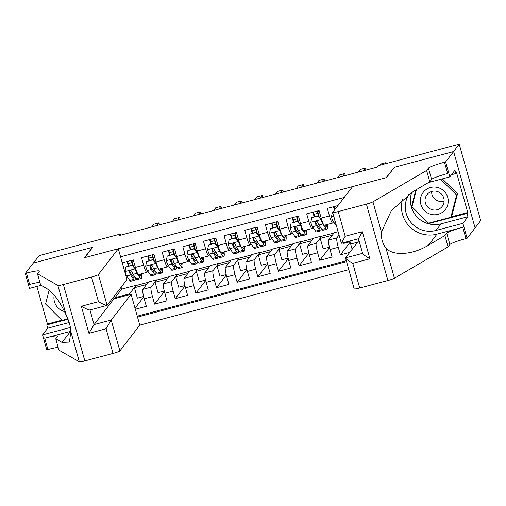 <?xml version="1.0" encoding="UTF-8"?>
<svg xmlns="http://www.w3.org/2000/svg" width="506" height="506" viewBox="0 0 506 506"><rect width="100%" height="100%" fill="white"/><g stroke="black" fill="none" stroke-linecap="round" stroke-linejoin="round"><path stroke-width="0.76" d="M113.483 297.104L113.964 298.818L131.098 294.271L139.776 325.143L348.786 269.692M475.071 227.864L480.7 220.565L459.227 144.166L378.197 165.664L377.052 167.144L118.999 235.606L120.143 234.126L39.114 255.625L33.402 263.025L92.756 247.282L84.755 257.643L386.16 177.682L394.225 167.549M337.964 205.569L327.331 208.383L329.45 215.923L321.19 218.111A8.627 1.195 75.1 0 0 324.321 225.265L332.575 223.076A8.627 1.195 -104.9 0 1 329.45 215.923M321.19 218.111L319.077 210.578L306.687 213.861L308.805 221.4L300.551 223.589A8.627 1.195 75.1 0 0 303.676 230.742L311.93 228.554A8.627 1.195 -104.9 0 1 308.805 221.4M300.551 223.589L298.432 216.056L286.042 219.338L288.161 226.878L279.907 229.066A8.627 1.195 75.1 0 0 283.031 236.22L291.285 234.031A8.627 1.195 -104.9 0 1 288.161 226.878M279.907 229.066L277.788 221.533L265.397 224.816L267.516 232.355L259.262 234.544A8.627 1.195 75.1 0 0 262.386 241.697L270.647 239.509A8.627 1.195 -104.9 0 1 267.516 232.355M259.262 234.544L257.143 227.011L244.752 230.293L246.871 237.833L238.617 240.021A8.627 1.195 75.1 0 0 241.741 247.175L250.002 244.986A8.627 1.195 -104.9 0 1 246.871 237.833M238.617 240.021L236.498 232.488L224.114 235.771L226.226 243.31L217.972 245.499A8.627 1.195 75.1 0 0 221.097 252.652L229.357 250.464A8.627 1.195 -104.9 0 1 226.226 243.31M217.972 245.499L215.853 237.959L203.469 241.248L205.588 248.788L197.327 250.976A8.627 1.195 75.1 0 0 200.452 258.13L208.712 255.935A8.627 1.195 -104.9 0 1 205.588 248.788M197.327 250.976L195.208 243.437L182.824 246.726L184.943 254.259L176.683 256.453A8.627 1.195 75.1 0 0 179.807 263.607L188.068 261.412A8.627 1.195 -104.9 0 1 184.943 254.259M176.683 256.453L174.564 248.914L162.179 252.203L164.298 259.736L156.038 261.931A8.627 1.195 75.1 0 0 159.162 269.084L167.423 266.89A8.627 1.195 -104.9 0 1 164.298 259.736M156.038 261.931L153.919 254.391L141.535 257.68L143.653 265.214A8.627 1.195 75.1 0 0 146.778 272.367A8.627 1.195 75.1 0 0 146.885 272.291L147.758 271.159M135.02 308.224L143.729 296.94M135.311 309.255L146.335 306.326L144.216 298.793A8.627 1.195 75.1 0 1 142.806 289.35L148.479 282L156.733 279.812L151.066 287.155A8.627 1.195 75.1 0 0 152.477 296.598L154.589 304.138L164.374 291.462M154.589 304.138L166.98 300.849L164.861 293.316A8.627 1.195 75.1 0 1 163.451 283.872L169.118 276.529L177.378 274.334L171.711 281.678L163.451 283.872M205.55 280.052L199.301 281.715L196.366 271.286L198.023 268.857L189.763 271.052L184.095 278.395A8.627 1.195 75.1 0 0 185.506 287.838L187.625 295.371L175.234 298.66L185.013 285.985M226.195 274.575L219.939 276.238L217.011 265.808L218.668 263.379L210.407 265.574L204.74 272.917A8.627 1.195 75.1 0 0 206.151 282.361L208.27 289.894L195.879 293.183L205.657 280.514M246.839 269.103L240.584 270.761L237.656 260.331L239.313 257.902L231.052 260.097L225.385 267.44A8.627 1.195 75.1 0 0 226.796 276.883L228.914 284.416L216.524 287.705L226.302 275.036M267.484 263.626L261.229 265.283L258.3 254.853L259.957 252.431L251.697 254.619L246.03 261.963A8.627 1.195 75.1 0 0 247.44 271.406L249.553 278.945L237.169 282.228L246.947 269.559M288.123 258.149L281.874 259.806L278.945 249.376L280.602 246.953L272.342 249.142L266.675 256.485A8.627 1.195 75.1 0 0 268.079 265.928L270.198 273.468L257.813 276.75L267.592 264.081M308.768 252.671L302.518 254.328L299.59 243.898L301.247 241.476L292.987 243.664L287.319 251.008A8.627 1.195 75.1 0 0 288.724 260.451L290.842 267.99L278.458 271.273L288.237 258.604M329.412 247.194L323.163 248.851L320.235 238.427L321.886 235.998L313.631 238.187L307.964 245.53A8.627 1.195 75.1 0 0 309.368 254.973L311.487 262.513L299.103 265.795L308.881 253.126M338.103 231.697L334.276 232.709L328.609 240.053A8.627 1.195 75.1 0 0 330.013 249.496L332.132 257.035L319.748 260.318L329.526 247.649M349.791 252.349L340.393 254.841L350.171 242.172M332.575 223.076A8.627 1.195 -104.9 0 0 332.689 222.994L333.562 221.868M311.93 228.554A8.627 1.195 -104.9 0 0 312.044 228.472L312.917 227.339M291.285 234.031A8.627 1.195 -104.9 0 0 291.399 233.949L292.272 232.817M270.647 239.509A8.627 1.195 -104.9 0 0 270.754 239.427L271.627 238.294M250.002 244.986A8.627 1.195 -104.9 0 0 250.109 244.904L250.982 243.772M229.357 250.464A8.627 1.195 -104.9 0 0 229.465 250.381L230.338 249.249M208.712 255.935A8.627 1.195 -104.9 0 0 208.82 255.859L209.693 254.727M188.068 261.412A8.627 1.195 -104.9 0 0 188.175 261.336L189.048 260.204M167.423 266.89A8.627 1.195 -104.9 0 0 167.53 266.814L168.403 265.682M344.219 197.46L120.567 256.795M137.512 317.091L346.521 261.64M339.045 235.037L336.863 237.864L328.609 240.053M321.886 235.998L316.218 243.342L307.964 245.53M301.247 241.476L295.574 248.819L287.319 251.008M280.602 246.953L274.935 254.297L266.675 256.485M259.957 252.431L254.29 259.774L246.03 261.963M239.313 257.902L233.645 265.252L225.385 267.44M218.668 263.379L213.001 270.723L204.74 272.917M198.023 268.857L192.356 276.2L184.095 278.395M137.252 316.168L346.262 260.716M349.893 241.001A8.627 1.195 75.1 0 0 350.658 244.018L352.144 249.3M340.393 254.841L338.274 247.307A8.627 1.195 -104.9 0 1 336.863 237.864M319.748 260.318L317.629 252.785A8.627 1.195 -104.9 0 1 316.218 243.342M299.103 265.795L296.984 258.262A8.627 1.195 -104.9 0 1 295.574 248.819M278.458 271.273L276.339 263.74A8.627 1.195 -104.9 0 1 274.935 254.297M257.813 276.75L255.694 269.217A8.627 1.195 -104.9 0 1 254.29 259.774M237.169 282.228L235.05 274.695A8.627 1.195 -104.9 0 1 233.645 265.252M216.524 287.705L214.405 280.166A8.627 1.195 -104.9 0 1 213.001 270.723M195.879 293.183L193.76 285.643A8.627 1.195 -104.9 0 1 192.356 276.2M175.234 298.66L173.115 291.121A8.627 1.195 -104.9 0 1 171.711 281.678M122.25 262.797L133.274 259.869L135.393 267.408A8.627 1.195 75.1 0 0 138.517 274.562L146.778 272.367M126.405 277.56L127.12 276.637M121.105 287.225L121.636 289.122L115.014 297.711L129.46 293.878L129.58 294.675M121.636 289.122L136.089 285.289L129.46 293.878M394.161 167.315L453.515 151.572L459.227 144.166M120.453 235.22L120.143 234.126M114.476 295.814L115.014 297.711L114.432 298.698M143.615 296.484L137.366 298.142L134.432 287.718L136.089 285.289M136.146 285.498L148.258 282.285M164.26 291.007L158.011 292.664L155.076 282.24L156.733 279.812M156.79 280.02L168.903 276.807M184.905 285.529L178.656 287.193L175.721 276.763L177.378 274.334M177.435 274.543L189.548 271.33M198.08 269.065L210.192 265.852M218.725 263.588L230.837 260.375M239.37 258.111L251.482 254.897M260.014 252.633L272.127 249.42M280.659 247.156L292.772 243.943M301.304 241.678L313.416 238.465M321.949 236.201L334.061 232.988M128.347 266.061L127.208 262.013L127.651 261.893M131.958 260.748L133.413 260.362M130.029 272.051L129.732 270.982M127.208 262.013L127.569 261.545M134.432 287.718L146.55 284.505M148.992 260.584L147.853 256.536L148.296 256.415M152.603 255.271L154.058 254.885M150.674 266.573L150.371 265.505M147.853 256.536L148.214 256.068M155.076 282.24L167.189 279.027M175.721 276.763L187.834 273.55M171.319 261.096L171.015 260.027M169.636 255.106L168.498 251.058L168.859 250.59M168.498 251.058L168.941 250.938M173.248 249.793L174.703 249.407M196.366 271.286L208.478 268.072M191.964 255.619L191.66 254.55M190.281 249.629L189.143 245.581L189.503 245.113M189.143 245.581L189.586 245.461M193.893 244.322L195.348 243.93M217.011 265.808L229.123 262.595M212.609 250.141L212.305 249.072M210.926 244.151L209.788 240.103L210.148 239.635M209.788 240.103L210.23 239.983M214.538 238.845L215.992 238.459M237.656 260.331L249.768 257.118M233.253 244.664L232.95 243.595M231.565 238.674L230.432 234.626L230.793 234.158M230.432 234.626L230.875 234.506M235.182 233.367L236.637 232.981M258.3 254.853L270.413 251.64M253.898 239.193L253.595 238.117M252.209 233.196L251.071 229.148L251.431 228.68M251.071 229.148L251.514 229.028M255.821 227.89L257.282 227.504M278.945 249.376L291.058 246.163M274.543 233.715L274.239 232.64M272.854 227.719L271.716 223.671L272.076 223.203M271.716 223.671L272.158 223.557M276.466 222.412L277.927 222.026M299.59 243.898L311.702 240.685M295.181 228.238L294.884 227.162M293.499 222.242L292.36 218.194L292.721 217.725M292.36 218.194L292.803 218.08M297.111 216.935L298.572 216.549M320.235 238.427L332.347 235.208M315.826 222.76L315.529 221.685M314.144 216.764L313.005 212.716L313.366 212.248M313.005 212.716L313.448 212.602M317.755 211.457L319.21 211.072M350.057 241.716L343.808 243.373L343.606 242.665M334.46 210.11L333.65 207.239L334.011 206.777M333.65 207.239L334.093 207.125M358.653 240.869A8.627 1.195 -104.9 0 1 358.147 238.807M132.117 265.365L132.414 264.98L135.64 268.56L135.342 268.945L132.117 265.365L125.924 267.01L125.02 271.684A5.718 0.791 75.1 0 0 126.696 276.036L129.77 280.419A16.496 2.283 75.1 0 0 130.82 281.235L134.741 280.191A16.496 2.283 75.1 0 0 135.266 277.433M130.099 272.449A13.694 1.897 75.1 0 0 129.814 270.849M128.72 265.96A13.694 1.897 75.1 0 0 128.094 263.613A6.793 0.942 -104.9 0 1 127.537 261.393M135.64 268.56A2.909 0.405 75.1 0 0 136.386 270.583M135.342 268.945A5.718 0.791 75.1 0 0 137.018 273.297L140.092 277.68A16.496 2.283 75.1 0 0 141.142 278.496A16.496 2.283 75.1 0 0 141.503 273.765M139.068 274.416L139.548 275.106A13.694 1.897 75.1 0 0 140.421 275.783A13.694 1.897 75.1 0 0 140.87 273.936M132.414 264.98L125.924 267.01M159.523 224.86L158.96 222.868L156.885 225.556M158.96 222.868L153.799 224.234L151.724 226.928M131.851 260.248A3.991 0.55 75.1 0 0 132.325 262.228A16.496 2.283 75.1 0 1 133.306 265.973M128.094 263.613L132.022 262.57A6.793 0.942 -104.9 0 1 131.459 260.35M141.142 278.496L137.221 279.533A16.496 2.283 -104.9 0 1 136.171 278.717L133.097 274.341A5.718 0.791 -104.9 0 1 131.883 271.501L130.984 270.634L130.143 270.666L129.504 271.203L129.403 272.158A5.718 0.791 75.1 0 0 130.618 274.998L133.692 279.375A16.496 2.283 75.1 0 0 134.741 280.191M132.022 262.57A13.694 1.897 -104.9 0 1 132.749 265.353M134.457 276.276A13.694 1.897 -104.9 0 1 134.02 277.484A13.694 1.897 -104.9 0 1 133.154 276.807L130.08 272.424A2.909 0.405 -104.9 0 1 129.732 271.728L129.403 272.158M54.212 295.137A14.016 13.807 -142.3 0 0 64.426 311.538A14.016 13.807 -142.3 0 0 64.559 311.57M67.836 318.888L62.149 320.393L45.578 304.049L49.145 290.159M437.747 187.511A14.016 13.807 -142.3 0 0 420.796 197.289A14.016 13.807 -142.3 0 0 430.859 214.323A14.016 13.807 -142.3 0 0 447.81 204.544A14.016 13.807 -142.3 0 0 437.747 187.511M436.931 191.388A9.595 9.45 -142.3 0 0 426.975 194.702A9.595 9.45 -142.3 0 0 432.219 209.743A9.595 9.45 -142.3 0 0 442.174 206.429A9.595 9.45 -142.3 0 0 436.931 191.388M444.11 201.116A9.595 9.45 37.7 0 1 431.624 191.483M442.345 178.865L457.506 193.817L451.788 216.081L450.878 217.264L428.588 223.178L412.017 206.827L416.444 189.586M440.682 179.301L456.595 195.006L450.878 217.264M457.506 193.817L456.595 195.006M118.303 248.743L98.417 274.505L107.095 305.377L126.981 279.616L118.303 248.743L84.445 257.725L92.446 247.364L33.301 263.057L25.3 273.417L29.506 288.388L41.119 285.308M139.776 325.143L119.897 350.905A6.47 0.677 164.3 0 1 113.015 353.435L84.837 360.911A6.47 0.677 164.3 0 1 79.341 361.834L58.93 350.12L55.755 338.818L62.01 342.41L69.417 342.1L70.853 331.62C70.555 326.37 69.056 321.044 66.362 315.643C60.562 302.386 54.072 293.379 46.894 288.622L40.638 285.03L37.457 273.727L39.285 271.355A15.098 1.575 -15.7 0 0 39.367 271.108A15.098 1.575 -15.7 0 0 26.438 273.12L25.3 273.417M62.01 342.41L70.536 331.36L44.73 338.21A15.098 1.575 -15.7 0 1 57.665 336.199A15.098 1.575 -15.7 0 1 57.583 336.446L55.755 338.818M113.015 353.435L106.077 328.761L88.942 333.309L81.339 306.256L98.474 301.715L91.542 277.041L63.364 284.517L84.837 360.911M66.362 315.643L57.867 285.435L37.457 273.727M69.202 322.505L47.684 328.211L46.754 324.909L68 319.273M36.875 286.434L47.444 324.023L46.754 324.909M58.152 347.35A15.098 1.575 -15.7 0 0 47.912 349.513L46.773 349.817L42.567 334.845L69.505 327.698A24.263 23.896 -142.3 0 0 70.385 327.445M47.684 328.211L42.567 334.845M131.098 294.271L111.219 320.039L119.897 350.905M57.867 285.435A6.47 0.677 -15.7 0 0 63.364 284.517M91.542 277.041A6.47 0.677 -15.7 0 0 98.417 274.505M39.854 282.253A15.098 1.575 -15.7 0 0 29.614 284.423L26.438 273.12M47.444 324.023L61.928 320.178M113.964 298.818L94.084 324.58L111.219 320.039L106.077 328.761M88.942 333.309L94.084 324.58L89.973 309.957M81.339 306.256C86.172 308.945 89.043 310.165 89.96 309.925M98.474 301.715C103.306 304.403 106.178 305.624 107.095 305.377L89.847 309.988M358.975 240.445L345.528 257.87L362.606 253.342M426.602 170.484L429.777 181.787L413.332 191.407L391.378 210.559L381.448 232.052C380.993 238.275 382.485 243.601 385.939 248.029C392.808 256.27 412.877 254.929 428.449 245.195L444.9 235.575L446.728 233.209A15.098 1.575 164.3 0 1 462.775 227.302L465.956 238.604L467.089 238.307L475.09 227.94L453.616 151.547L394.471 167.233L386.47 177.6L352.612 186.581L332.733 212.343A6.47 0.677 -15.7 0 0 332.695 212.45A6.47 0.677 -15.7 0 0 338.242 211.59L366.42 204.114A6.47 0.677 -15.7 0 0 372.954 201.843L426.602 170.484L428.43 168.118A15.098 1.575 164.3 0 1 444.483 162.211L445.615 161.907L453.616 151.547M444.9 235.575L448.076 246.884L449.904 244.512A15.098 1.575 164.3 0 1 465.956 238.604M444.483 162.211L447.658 173.514A15.098 1.575 164.3 0 0 431.605 179.421L429.777 181.787M338.242 211.59L345.174 236.264L362.309 231.716L369.911 258.768L352.777 263.31L359.715 287.984L387.893 280.507L366.42 204.114M385.939 248.029L394.427 278.237L448.076 246.884M445.615 161.907L449.828 176.879L454.945 170.244L455.874 173.545L451.497 174.709M451.143 216.916L467.759 212.507L456.557 172.66L455.874 173.545M467.759 212.507L467.076 213.399L467.999 216.701L462.882 223.336L467.089 238.307M409.012 194.127A24.263 23.896 -142.3 0 0 410.075 221.337A24.263 23.896 -142.3 0 0 435.944 230.483L462.882 223.336M449.828 176.879L428.506 182.533M402.643 198.928A28.089 27.666 -142.3 0 0 409.512 226.486A28.089 27.666 -142.3 0 0 436.975 234.145L462.775 227.302M394.427 278.237A6.47 0.677 164.3 0 1 387.893 280.507M359.715 287.984A6.47 0.677 164.3 0 1 354.168 288.85L345.528 257.87C345.623 258.699 348.039 260.514 352.777 263.31M467.999 216.701L441.061 223.848A24.263 23.896 37.7 0 1 416.95 216.815A24.263 23.896 37.7 0 1 411.764 192.35M415.837 189.94L411.53 206.726L428.633 223.595L467.076 213.399M416.381 189.623L412.213 205.834L411.53 206.726M429.05 223.057L428.633 223.595M345.174 236.264L341.411 243.215M362.644 253.493L358.488 238.712L341.36 243.266L332.695 212.45M362.309 231.716L358.545 238.668M369.911 258.768C365.174 255.966 362.758 254.151 362.663 253.329M152.761 259.888L153.059 259.502L156.284 263.082L155.987 263.468L152.761 259.888L146.569 261.532L145.665 266.207A5.718 0.791 75.1 0 0 147.341 270.558L150.415 274.941A16.496 2.283 75.1 0 0 151.465 275.757L155.386 274.714A16.496 2.283 75.1 0 0 155.911 271.956M150.744 266.972A13.694 1.897 75.1 0 0 150.459 265.372M149.365 260.482A13.694 1.897 75.1 0 0 148.739 258.136A6.793 0.942 -104.9 0 1 148.176 255.916M156.284 263.082A2.909 0.405 75.1 0 0 157.031 265.106M155.987 263.468A5.718 0.791 75.1 0 0 157.663 267.819L160.737 272.203A16.496 2.283 75.1 0 0 161.787 273.019A16.496 2.283 75.1 0 0 162.148 268.294M159.713 268.939L160.193 269.628A13.694 1.897 75.1 0 0 161.066 270.305A13.694 1.897 75.1 0 0 161.515 268.458M153.059 259.502L146.569 261.532M180.168 219.383L179.605 217.39L177.53 220.078M179.605 217.39L174.444 218.756L172.369 221.451M152.496 254.771A3.991 0.55 75.1 0 0 152.97 256.751A16.496 2.283 75.1 0 1 153.951 260.495M148.739 258.136L152.667 257.099A6.793 0.942 -104.9 0 1 152.104 254.879M161.787 273.019L157.859 274.056A16.496 2.283 -104.9 0 1 156.816 273.24L153.742 268.863A5.718 0.791 -104.9 0 1 152.527 266.023L151.629 265.157L150.788 265.188L150.149 265.726L150.048 266.681A5.718 0.791 75.1 0 0 151.262 269.521L154.336 273.898A16.496 2.283 75.1 0 0 155.386 274.714M152.667 257.099A13.694 1.897 -104.9 0 1 153.394 259.875M155.102 270.799A13.694 1.897 -104.9 0 1 154.665 272.007A13.694 1.897 -104.9 0 1 153.792 271.33L150.725 266.947A2.909 0.405 -104.9 0 1 150.377 266.251L150.048 266.681M173.406 254.41L173.703 254.025L176.929 257.605L176.632 257.99L173.406 254.41L167.214 256.055L166.31 260.729A5.718 0.791 75.1 0 0 167.986 265.081L171.06 269.464A16.496 2.283 75.1 0 0 172.11 270.28L176.031 269.236A16.496 2.283 75.1 0 0 176.556 266.479M171.389 261.501A13.694 1.897 75.1 0 0 171.098 259.894M170.01 255.005A13.694 1.897 75.1 0 0 169.383 252.658A6.793 0.942 -104.9 0 1 168.821 250.438M176.929 257.605A2.909 0.405 75.1 0 0 177.676 259.629M176.632 257.99A5.718 0.791 75.1 0 0 178.308 262.348L181.382 266.725A16.496 2.283 75.1 0 0 182.432 267.541A16.496 2.283 75.1 0 0 182.792 262.816M180.351 263.462L180.838 264.151A13.694 1.897 75.1 0 0 181.711 264.828A13.694 1.897 75.1 0 0 182.16 262.981M173.703 254.025L167.214 256.055M200.812 213.905L200.25 211.913L198.175 214.601M200.25 211.913L195.088 213.279L193.014 215.973M173.141 249.294A3.991 0.55 75.1 0 0 173.615 251.273A16.496 2.283 75.1 0 1 174.595 255.018M169.383 252.658L173.305 251.621A6.793 0.942 -104.9 0 1 172.742 249.401M182.432 267.541L178.504 268.578A16.496 2.283 -104.9 0 1 177.461 267.763L174.387 263.386A5.718 0.791 -104.9 0 1 173.172 260.546L172.274 259.679L171.426 259.711L170.794 260.248L170.693 261.204A5.718 0.791 75.1 0 0 171.907 264.043L174.981 268.42A16.496 2.283 75.1 0 0 176.031 269.236M173.305 251.621A13.694 1.897 -104.9 0 1 174.039 254.398M175.746 265.321A13.694 1.897 -104.9 0 1 175.31 266.529A13.694 1.897 -104.9 0 1 174.437 265.852L171.37 261.469A2.909 0.405 -104.9 0 1 171.022 260.773L170.693 261.204M194.051 248.933L194.348 248.547L197.574 252.127L197.277 252.513L194.051 248.933L187.859 250.578L186.954 255.252A5.718 0.791 75.1 0 0 188.63 259.61L191.704 263.987A16.496 2.283 75.1 0 0 192.748 264.802L196.676 263.759A16.496 2.283 75.1 0 0 197.201 261.001M192.033 256.023A13.694 1.897 75.1 0 0 191.742 254.417M190.654 249.528A13.694 1.897 75.1 0 0 190.028 247.181A6.793 0.942 -104.9 0 1 189.465 244.961M197.574 252.127A2.909 0.405 75.1 0 0 198.32 254.151M197.277 252.513A5.718 0.791 75.1 0 0 198.953 256.871L202.027 261.248A16.496 2.283 75.1 0 0 203.07 262.064A16.496 2.283 75.1 0 0 203.437 257.339M200.996 257.984L201.483 258.674A13.694 1.897 75.1 0 0 202.356 259.357A13.694 1.897 75.1 0 0 202.805 257.503M194.348 248.547L187.859 250.578M221.457 208.428L220.894 206.435L218.813 209.13M220.894 206.435L215.733 207.802L213.659 210.496M193.785 243.816A3.991 0.55 75.1 0 0 194.26 245.802A16.496 2.283 75.1 0 1 195.24 249.54M190.028 247.181L193.95 246.144A6.793 0.942 -104.9 0 1 193.387 243.924M203.07 262.064L199.149 263.101A16.496 2.283 -104.9 0 1 198.099 262.285L195.031 257.908A5.718 0.791 -104.9 0 1 193.817 255.068L193.305 254.391L192.071 254.233L191.439 254.771L191.338 255.726A5.718 0.791 75.1 0 0 192.552 258.566L195.626 262.943A16.496 2.283 75.1 0 0 196.676 263.759M193.95 246.144A13.694 1.897 -104.9 0 1 194.683 248.92M196.391 259.844A13.694 1.897 -104.9 0 1 195.955 261.052A13.694 1.897 -104.9 0 1 195.082 260.375L192.014 255.998A2.909 0.405 -104.9 0 1 191.666 255.296L191.338 255.726M214.696 243.456L214.993 243.07L218.219 246.656L217.922 247.036L214.696 243.456L208.497 245.1L207.599 249.774A5.718 0.791 75.1 0 0 209.275 254.132L212.349 258.509A16.496 2.283 75.1 0 0 213.393 259.325L217.321 258.281A16.496 2.283 75.1 0 0 217.846 255.524M212.678 250.546A13.694 1.897 75.1 0 0 212.387 248.939M211.299 244.05A13.694 1.897 75.1 0 0 210.673 241.704A6.793 0.942 -104.9 0 1 210.11 239.483M218.219 246.656A2.909 0.405 75.1 0 0 218.965 248.674M217.922 247.036A5.718 0.791 75.1 0 0 219.598 251.393L222.672 255.77A16.496 2.283 75.1 0 0 223.715 256.586A16.496 2.283 75.1 0 0 224.082 251.861M221.641 252.507L222.128 253.196A13.694 1.897 75.1 0 0 223.001 253.879A13.694 1.897 75.1 0 0 223.45 252.026M214.993 243.07L208.497 245.1M242.096 202.95L241.539 200.958L239.458 203.652M241.539 200.958L236.378 202.324L234.297 205.019M214.43 238.339A3.991 0.55 75.1 0 0 214.905 240.325A16.496 2.283 75.1 0 1 215.885 244.063M210.673 241.704L214.595 240.666A6.793 0.942 -104.9 0 1 214.032 238.446M223.715 256.586L219.794 257.63A16.496 2.283 -104.9 0 1 218.744 256.814L215.676 252.431A5.718 0.791 -104.9 0 1 214.462 249.591L213.949 248.914L212.716 248.756L212.084 249.294L211.982 250.249A5.718 0.791 75.1 0 0 213.197 253.089L216.271 257.465A16.496 2.283 75.1 0 0 217.321 258.281M214.595 240.666A13.694 1.897 -104.9 0 1 215.328 243.449M217.036 254.366A13.694 1.897 -104.9 0 1 216.6 255.574A13.694 1.897 -104.9 0 1 215.727 254.897L212.659 250.521A2.909 0.405 -104.9 0 1 212.311 249.825L211.982 250.249M235.341 237.978L235.638 237.592L238.781 241.084L238.56 241.558L235.341 237.978L229.142 239.623L228.244 244.297A5.718 0.791 75.1 0 0 229.92 248.655L232.988 253.032A16.496 2.283 75.1 0 0 234.038 253.848L237.959 252.81A16.496 2.283 75.1 0 0 238.49 250.046M233.317 245.068A13.694 1.897 75.1 0 0 233.032 243.468M231.944 238.573A13.694 1.897 75.1 0 0 231.318 236.226A6.793 0.942 -104.9 0 1 230.755 234.006M238.857 241.179A2.909 0.405 75.1 0 0 239.61 243.196M238.56 241.558A5.718 0.791 75.1 0 0 240.242 245.916L243.31 250.293A16.496 2.283 75.1 0 0 244.36 251.109A16.496 2.283 75.1 0 0 244.727 246.384M242.285 247.029L242.772 247.725A13.694 1.897 75.1 0 0 243.645 248.402A13.694 1.897 75.1 0 0 244.094 246.548M235.638 237.592L229.142 239.623M262.74 197.473L262.184 195.48L260.103 198.175M262.184 195.48L257.023 196.847L254.942 199.541M235.075 232.861A3.991 0.55 75.1 0 0 235.549 234.847A16.496 2.283 75.1 0 1 236.523 238.585M231.318 236.226L235.239 235.189A6.793 0.942 -104.9 0 1 234.676 232.969M244.36 251.109L240.439 252.152A16.496 2.283 -104.9 0 1 239.389 251.337L236.321 246.953A5.718 0.791 -104.9 0 1 235.107 244.113L234.594 243.437L233.361 243.278L232.728 243.816L232.627 244.771A5.718 0.791 75.1 0 0 233.842 247.611L236.916 251.988A16.496 2.283 75.1 0 0 237.959 252.81M235.239 235.189A13.694 1.897 -104.9 0 1 235.973 237.972M237.675 248.889A13.694 1.897 -104.9 0 1 237.244 250.097A13.694 1.897 -104.9 0 1 236.372 249.42L233.304 245.043A2.909 0.405 -104.9 0 1 232.956 244.347L232.627 244.771M255.979 232.501L256.276 232.115L259.426 235.613L259.205 236.087L255.979 232.501L249.787 234.145L248.882 238.826A5.718 0.791 75.1 0 0 250.565 243.177L253.632 247.554A16.496 2.283 75.1 0 0 254.682 248.37L258.604 247.333A16.496 2.283 75.1 0 0 259.129 244.569M253.961 239.591A13.694 1.897 75.1 0 0 253.677 237.991M252.583 233.095A13.694 1.897 75.1 0 0 251.963 230.749A6.793 0.942 -104.9 0 1 251.4 228.529M259.502 235.701A2.909 0.405 75.1 0 0 260.255 237.719M259.205 236.087A5.718 0.791 75.1 0 0 260.887 240.439L263.955 244.815A16.496 2.283 75.1 0 0 265.005 245.631A16.496 2.283 75.1 0 0 265.372 240.907M262.93 241.552L263.417 242.247A13.694 1.897 75.1 0 0 264.29 242.924A13.694 1.897 75.1 0 0 264.733 241.077M256.276 232.115L249.787 234.145M283.385 191.995L282.829 190.003L280.748 192.697M282.829 190.003L277.667 191.376L275.587 194.064M255.72 227.384A3.991 0.55 75.1 0 0 256.194 229.37A16.496 2.283 75.1 0 1 257.168 233.108M251.963 230.749L255.884 229.711A6.793 0.942 -104.9 0 1 255.321 227.491M265.005 245.631L261.083 246.675A16.496 2.283 -104.9 0 1 260.033 245.859L256.966 241.476A5.718 0.791 -104.9 0 1 255.751 238.636L254.853 237.776L254.006 237.801L253.373 238.339L253.272 239.294A5.718 0.791 75.1 0 0 254.486 242.134L257.56 246.517A16.496 2.283 75.1 0 0 258.604 247.333M255.884 229.711A13.694 1.897 -104.9 0 1 256.618 232.494M258.319 243.418A13.694 1.897 -104.9 0 1 257.889 244.619A13.694 1.897 -104.9 0 1 257.016 243.943L253.942 239.566A2.909 0.405 -104.9 0 1 253.601 238.87L253.272 239.294M276.624 227.023L276.921 226.637L280.147 230.224L279.85 230.609L276.624 227.023L270.432 228.668L269.527 233.348A5.718 0.791 75.1 0 0 271.21 237.7L274.277 242.077A16.496 2.283 75.1 0 0 275.327 242.893L279.249 241.855A16.496 2.283 75.1 0 0 279.774 239.091M274.606 234.114A13.694 1.897 75.1 0 0 274.322 232.513M273.227 227.618A13.694 1.897 75.1 0 0 272.607 225.278A6.793 0.942 -104.9 0 1 272.045 223.057M280.147 230.224A2.909 0.405 75.1 0 0 280.9 232.241M279.85 230.609A5.718 0.791 75.1 0 0 281.532 234.961L284.6 239.338A16.496 2.283 75.1 0 0 285.65 240.154A16.496 2.283 75.1 0 0 286.016 235.429M283.575 236.074L284.062 236.77A13.694 1.897 75.1 0 0 284.929 237.447A13.694 1.897 75.1 0 0 285.378 235.6M276.921 226.637L270.432 228.668M304.03 186.518L303.474 184.526L301.393 187.22M303.474 184.526L298.312 185.898L296.231 188.586M276.365 221.906A3.991 0.55 75.1 0 0 276.839 223.892A16.496 2.283 75.1 0 1 277.813 227.63M272.607 225.278L276.529 224.234A6.793 0.942 -104.9 0 1 275.966 222.014M285.65 240.154L281.728 241.198A16.496 2.283 -104.9 0 1 280.678 240.382L277.611 235.998A5.718 0.791 -104.9 0 1 276.39 233.158L275.498 232.298L274.65 232.324L274.018 232.861L273.917 233.816A5.718 0.791 75.1 0 0 275.131 236.656L278.199 241.039A16.496 2.283 75.1 0 0 279.249 241.855M276.529 224.234A13.694 1.897 -104.9 0 1 277.263 227.017M278.964 237.94A13.694 1.897 -104.9 0 1 278.534 239.142A13.694 1.897 -104.9 0 1 277.661 238.465L274.587 234.088A2.909 0.405 -104.9 0 1 274.246 233.392L273.917 233.816M297.269 221.546L297.566 221.166L300.792 224.746L300.494 225.132L297.269 221.546L291.076 223.19L290.172 227.871A5.718 0.791 75.1 0 0 291.854 232.222L294.922 236.599A16.496 2.283 75.1 0 0 295.972 237.415L299.894 236.378A16.496 2.283 75.1 0 0 300.419 233.614M295.251 228.636A13.694 1.897 75.1 0 0 294.966 227.036M293.872 222.147A13.694 1.897 75.1 0 0 293.252 219.8A6.793 0.942 -104.9 0 1 292.689 217.58M300.792 224.746A2.909 0.405 75.1 0 0 301.544 226.764M300.494 225.132A5.718 0.791 75.1 0 0 302.177 229.484L305.245 233.861A16.496 2.283 75.1 0 0 306.294 234.676A16.496 2.283 75.1 0 0 306.661 229.952M304.22 230.597L304.707 231.293A13.694 1.897 75.1 0 0 305.573 231.969A13.694 1.897 75.1 0 0 306.022 230.122M297.566 221.166L291.076 223.19M324.675 181.04L324.118 179.048L322.037 181.743M324.118 179.048L318.957 180.421L316.876 183.109M297.009 216.429A3.991 0.55 75.1 0 0 297.484 218.415A16.496 2.283 75.1 0 1 298.458 222.153M293.252 219.8L297.174 218.756A6.793 0.942 -104.9 0 1 296.611 216.536M306.294 234.676L302.373 235.72A16.496 2.283 -104.9 0 1 301.323 234.904L298.249 230.527A5.718 0.791 -104.9 0 1 297.035 227.681L296.143 226.821L295.295 226.846L294.656 227.39L294.562 228.339A5.718 0.791 75.1 0 0 295.776 231.179L298.844 235.562A16.496 2.283 75.1 0 0 299.894 236.378M297.174 218.756A13.694 1.897 -104.9 0 1 297.907 221.539M299.609 232.463A13.694 1.897 -104.9 0 1 299.179 233.664A13.694 1.897 -104.9 0 1 298.306 232.988L295.232 228.611A2.909 0.405 -104.9 0 1 294.89 227.915L294.562 228.339M317.913 216.075L318.211 215.689L321.436 219.269L321.139 219.655L317.913 216.075L311.721 217.713L310.817 222.393A5.718 0.791 75.1 0 0 312.499 226.745L315.567 231.122A16.496 2.283 75.1 0 0 316.617 231.938L320.538 230.9A16.496 2.283 75.1 0 0 321.063 228.136M315.896 223.159A13.694 1.897 75.1 0 0 315.611 221.558M314.517 216.669A13.694 1.897 75.1 0 0 313.897 214.323A6.793 0.942 -104.9 0 1 313.334 212.103M321.436 219.269A2.909 0.405 75.1 0 0 322.189 221.286M321.139 219.655A5.718 0.791 75.1 0 0 322.822 224.006L325.889 228.383A16.496 2.283 75.1 0 0 326.939 229.199A16.496 2.283 75.1 0 0 327.3 224.474M324.865 225.119L325.352 225.815A13.694 1.897 75.1 0 0 326.218 226.492A13.694 1.897 75.1 0 0 326.667 224.645M318.211 215.689L311.721 217.713M345.32 175.563L344.757 173.571L342.682 176.265M344.757 173.571L339.602 174.943L337.521 177.631M317.654 210.958A3.991 0.55 75.1 0 0 318.129 212.937A16.496 2.283 75.1 0 1 319.103 216.676M313.897 214.323L317.819 213.279A6.793 0.942 -104.9 0 1 317.256 211.059M326.939 229.199L323.018 230.243A16.496 2.283 -104.9 0 1 321.968 229.427L318.894 225.05A5.718 0.791 -104.9 0 1 317.679 222.204L316.788 221.343L315.94 221.369L315.301 221.913L315.206 222.861A5.718 0.791 75.1 0 0 316.421 225.708L319.488 230.085A16.496 2.283 75.1 0 0 320.538 230.9M317.819 213.279A13.694 1.897 -104.9 0 1 318.552 216.062M320.254 226.985A13.694 1.897 -104.9 0 1 319.817 228.187A13.694 1.897 -104.9 0 1 318.951 227.51L315.877 223.133A2.909 0.405 -104.9 0 1 315.535 222.438L315.206 222.861M332.929 212.09L332.366 212.235L331.462 216.916A5.718 0.791 75.1 0 0 333.138 221.267L336.212 225.644A16.496 2.283 75.1 0 0 336.515 226.037M334.776 209.699A13.694 1.897 75.1 0 0 334.542 208.845A6.793 0.942 -104.9 0 1 333.979 206.625M333.226 211.704L332.366 212.235M365.964 170.086L365.402 168.093L363.327 170.788M365.402 168.093L360.24 169.466L358.166 172.16M386.299 163.514L386.046 162.616L385.11 163.83M386.046 162.616L380.885 163.988L379.949 165.203M151.066 287.155L142.806 289.35M152.477 296.598L144.216 298.793M357.653 242.165L350.658 244.018M338.274 247.307L330.013 249.496M317.629 252.785L309.368 254.973M296.984 258.262L288.724 260.451M276.339 263.74L268.079 265.928M255.694 269.217L247.44 271.406M235.05 274.695L226.796 276.883M214.405 280.166L206.151 282.361M193.76 285.643L185.506 287.838M173.115 291.121L164.861 293.316M143.653 265.214L135.393 267.408M135.26 268.857L125.039 271.57M133.692 279.375L129.77 280.419M140.092 277.68L136.171 278.717M130.618 274.998L126.696 276.036M137.018 273.297L133.097 274.341M79.341 361.834L70.853 331.62M44.73 338.21L47.912 349.513M70.258 326.724L69.505 327.698M446.728 233.209L449.904 244.512M431.605 179.421L428.43 168.118M372.954 201.843L381.448 232.052M428.449 245.195L436.975 234.145M441.061 223.848L435.944 230.483M155.905 263.379L145.684 266.093M154.336 273.898L150.415 274.941M160.737 272.203L156.816 273.24M151.262 269.521L147.341 270.558M157.663 267.819L153.742 268.863M176.55 257.902L166.329 260.615M174.981 268.42L171.06 269.464M181.382 266.725L177.461 267.763M171.907 264.043L167.986 265.081M178.308 262.348L174.387 263.386M197.195 252.424L186.973 255.138M195.626 262.943L191.704 263.987M202.027 261.248L198.099 262.285M192.552 258.566L188.63 259.61M198.953 256.871L195.031 257.908M217.839 246.947L207.618 249.66M216.271 257.465L212.349 258.509M222.672 255.77L218.744 256.814M213.197 253.089L209.275 254.132M219.598 251.393L215.676 252.431M238.484 241.47L228.263 244.183M236.916 251.988L232.988 253.032M243.31 250.293L239.389 251.337M233.842 247.611L229.92 248.655M240.242 245.916L236.321 246.953M259.129 235.992L248.908 238.705M257.56 246.517L253.632 247.554M263.955 244.815L260.033 245.859M254.486 242.134L250.565 243.177M260.887 240.439L256.966 241.476M279.774 230.521L269.553 233.228M278.199 241.039L274.277 242.077M284.6 239.338L280.678 240.382M275.131 236.656L271.21 237.7M281.532 234.961L277.611 235.998M300.412 225.043L290.197 227.751M298.844 235.562L294.922 236.599M305.245 233.861L301.323 234.904M295.776 231.179L291.854 232.222M302.177 229.484L298.249 230.527M321.057 219.566L310.842 222.273M319.488 230.085L315.567 231.122M325.889 228.383L321.968 229.427M316.421 225.708L312.499 226.745M322.822 224.006L318.894 225.05M333.751 216.195L331.487 216.796M334.542 208.845L335.661 208.548M335.035 220.768L333.138 221.267"/></g></svg>
